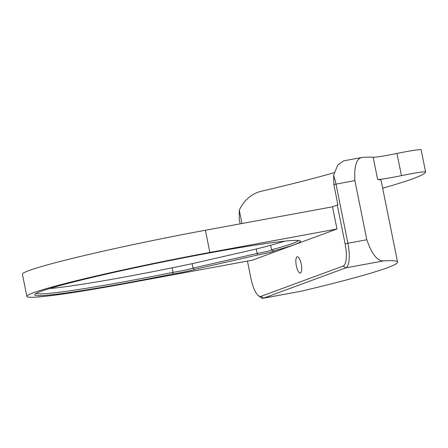 <?xml version="1.0" encoding="UTF-8"?>
<svg xmlns="http://www.w3.org/2000/svg" width="448" height="448" viewBox="0 0 448 448"><rect width="100%" height="100%" fill="white"/><g stroke="black" fill="none" stroke-linecap="round" stroke-linejoin="round"><path stroke-width="0.67" d="M270.654 245.269L271.566 249.805L273.521 250.964A12.841 0.65 -11.4 0 1 274.042 251.014A12.841 0.65 -11.4 0 1 257.69 254.974A12.841 0.65 -11.4 0 1 257.572 254.996L194.566 269.399L193.01 268.122L192.114 263.682M194.566 269.399A12.841 0.65 -11.4 0 1 178.735 273.022A12.841 0.65 -11.4 0 1 172.62 274.03A135.598 6.882 -11.4 0 1 127.624 282.761A135.598 6.882 -11.4 0 1 34.754 294.459A135.598 6.882 -11.4 0 1 207.525 253.305A135.598 6.882 -11.4 0 1 300.255 240.923A135.598 6.882 -11.4 0 1 273.521 250.964M36.148 293.406A134.086 6.804 168.6 0 0 127.77 281.114A134.086 6.804 168.6 0 0 173.046 272.328A11.329 0.577 168.6 0 0 178.886 271.382A11.329 0.577 168.6 0 0 193.01 268.122L257.163 253.456A11.329 0.577 168.6 0 0 257.841 253.333A11.329 0.577 168.6 0 0 271.998 250.057M172.138 267.831L173.046 272.328L172.62 274.03M297.153 256.788A8.31 2.576 79.5 0 1 297.287 256.749A8.31 2.576 79.5 0 1 301.286 264.236A8.31 2.576 79.5 0 1 300.434 273.056A8.31 2.576 79.5 0 1 300.3 273.095A8.31 2.576 79.5 0 1 296.302 265.608A8.31 2.576 79.5 0 1 297.153 256.788M410.06 173.947A22.663 1.148 168.6 0 0 401.442 175.633A22.663 1.148 -11.4 0 1 377.636 179.458L373.167 157.27A22.663 1.148 168.6 0 0 396.967 153.446A22.663 1.148 -11.4 0 1 405.586 151.76A22.663 1.148 -11.4 0 1 421.126 149.744A22.663 1.148 -11.4 0 1 421.126 149.755L425.6 171.931A22.663 1.148 168.6 0 0 410.06 173.947M125.289 283.623L252.409 260.17L336.98 228.995L209.86 252.442A143.534 7.286 168.6 0 0 26.874 296.402A143.534 7.286 168.6 0 0 125.289 283.623M247.453 261.089L250.975 278.578A20.395 6.322 -100.5 0 0 258.457 295.697A20.395 6.322 -100.5 0 0 261.01 296.33L343.134 266.056A20.395 6.322 -100.5 0 0 345.117 243.869L337.288 205.044L332.506 206.808L205.386 230.255A143.534 7.286 168.6 0 0 22.4 274.215L26.874 296.402M337.288 205.044L337.926 204.898L333.827 184.559L333.603 175.319L337.73 165.026L343.717 160.826L362.057 157.444M336.98 228.995L332.506 206.808M271.566 249.805A134.086 6.804 168.6 0 0 298.564 240.498M333.603 175.319A22.663 7.022 79.5 0 1 335.978 184.066L347.906 243.236L366.811 239.747C371.885 254.19 377.468 261.24 383.55 260.898A226.626 11.502 -11.4 0 1 397.561 262.063L381.158 180.712A226.626 11.502 168.6 0 0 377.636 179.458M362.152 157.422L362.673 157.36A226.626 11.502 -11.4 0 1 373.167 157.27M362.673 157.36C356.642 157.858 354.043 165.598 354.883 180.583L333.827 184.559M366.811 239.747L354.883 180.583M397.561 262.063A226.626 11.502 -11.4 0 1 301.431 291.178L263.217 298.256A22.663 7.022 79.5 0 1 260.742 297.455L258.457 295.697M345.117 243.869L347.906 243.236A22.663 7.022 79.5 0 1 345.705 267.882L263.581 298.161A22.663 7.022 79.5 0 1 263.217 298.256M334.135 172.67A211.518 10.735 -11.4 0 1 262.231 191.016C252.062 193.318 244.406 199.679 239.26 210.101L239.266 219.391L240.162 223.843M425.6 171.931A22.663 1.148 168.6 0 1 425.6 171.942A271.953 13.798 -11.4 0 1 382.665 188.188M256.267 249.021L257.572 254.996M241.965 223.507L239.26 210.101M284.838 241.147A132.199 6.709 -11.4 0 1 256.374 248.993L192.007 263.71A132.199 6.709 -11.4 0 1 51.778 288.355A132.199 6.709 -11.4 0 1 49.403 288.579M396.967 153.446L401.442 175.633M209.86 252.442L205.386 230.255M383.55 260.898L345.705 267.882L343.134 266.056M261.01 296.33L263.581 298.161L301.431 291.178"/></g></svg>

